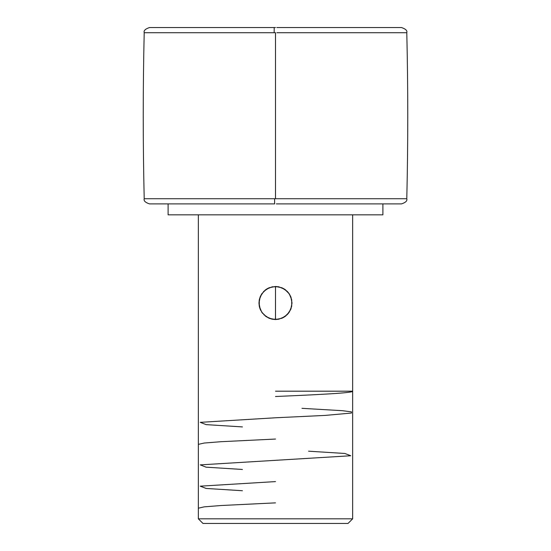<?xml version="1.0" encoding="UTF-8"?>
<svg xmlns="http://www.w3.org/2000/svg" width="551" height="551" viewBox="0 0 551 551"><rect width="100%" height="100%" fill="white"/><g stroke="black" fill="none" stroke-linecap="round" stroke-linejoin="round"><path stroke-width="0.83" d="M274.625 203.904L274.591 198.732L406.79 198.732L144.21 198.732L274.591 198.732L274.625 203.904L149.5 203.904L274.625 203.904M276.375 203.904L401.5 203.904C405.694 202.506 407.458 200.784 406.79 198.732C408.091 143.398 408.091 88.057 406.79 32.716C407.458 30.663 405.694 28.941 401.5 27.55L276.795 27.55M274.15 32.716L275.5 32.716L275.5 198.732L275.5 32.716L274.15 32.716L274.205 27.55L275.5 27.55L149.507 27.55L274.205 27.55L274.15 32.716L144.21 32.716L274.15 32.716M276.85 32.716L406.79 32.716L276.85 32.716M198.346 518.822L202.975 523.45L348.025 523.45L352.654 518.822L198.346 518.822L352.654 518.822L352.654 214.835L352.654 518.822L348.025 523.45L202.975 523.45L198.346 518.822L198.346 214.835L198.346 518.822M272.27 286.795L278.744 286.802L284.702 289.275L289.247 293.828L291.713 299.778L291.713 306.26L289.234 312.21L284.681 316.756L278.73 319.229L272.256 319.222L266.298 316.742L261.753 312.197L259.287 306.239L259.287 299.765L261.766 293.807L266.319 289.261L272.27 286.795M272.194 319.208L275.5 319.546L269.15 318.278L263.805 314.697L269.053 318.237L272.194 319.208M262.744 313.526L260.23 309.345L258.97 303.009L260.279 309.462L262.744 313.526M260.265 309.435L260.706 310.385M259.294 299.737L258.97 303.043L260.258 296.61L259.294 299.737M261.759 293.814L260.244 296.638L263.812 291.314L269.163 287.739L275.5 286.479L269.04 287.794L266.209 289.337L261.759 293.814M258.97 303.009L260.237 296.658M382.897 214.835L382.897 203.904L382.897 214.835L168.103 214.835L382.897 214.835M168.103 203.904L168.103 214.835L168.103 203.904M278.813 286.816L275.5 286.479L281.85 287.746L287.195 291.321L289.247 293.828L290.77 296.672L292.03 303.009L290.735 296.59L288.269 292.512L284.771 289.323L278.813 286.816M290.728 309.442L292.03 303.022L290.763 309.359L287.188 314.704L281.837 318.278L275.5 319.546L278.806 319.208L284.777 316.694L288.276 313.505L290.77 309.359M283.944 317.224L281.905 318.251M285.948 315.826L284.729 316.729M291.004 297.264L292.03 303.022L291.004 308.76M284.736 289.296L285.728 290.026M281.96 287.794L284.109 288.896M275.5 319.546L275.5 286.479L275.472 319.546M267.097 288.772L269.04 287.794M265.045 290.198L266.188 289.351M259.934 308.581L259.294 306.28M259.307 306.342L258.97 303.043M262.131 312.734L261.801 312.265M269.088 318.251L265.3 316.026M275.5 396.506C316.729 394.73 353.756 392.959 352.654 391.189L275.5 391.189M242.433 426.915L206.191 424.635L200.24 422.341L275.5 417.775L325.138 415.413L351.497 413.043L351.476 411.866L342.412 410.695L301.955 408.325M198.346 444.368L204.187 443.038L220.882 441.709L275.5 439.051M242.433 469.459L206.108 467.172L200.282 464.879L350.76 455.753L344.885 453.473L308.567 451.186M242.433 490.727L206.136 488.448L200.213 486.168L275.5 481.595M198.346 508.187L204.18 506.858L220.82 505.536L275.5 502.863M149.5 203.904C145.306 202.506 143.542 200.784 144.21 198.732C142.909 143.398 142.909 88.057 144.21 32.716C143.542 30.663 145.306 28.941 149.5 27.55"/></g></svg>
